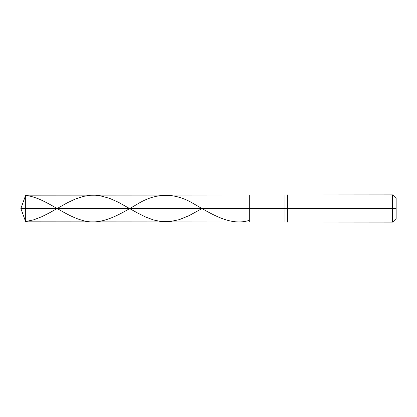 <?xml version="1.0" encoding="UTF-8"?>
<svg xmlns="http://www.w3.org/2000/svg" width="417" height="417" viewBox="0 0 417 417"><rect width="100%" height="100%" fill="white"/><g stroke="black" fill="none" stroke-linecap="round" stroke-linejoin="round"><path stroke-width="0.63" d="M25.698 208.5L25.698 221.828L25.698 208.5L25.698 221.828L25.698 208.5L249.293 208.5L249.293 221.828L249.293 195.172L249.293 221.828L249.293 208.5L284.952 208.5L284.952 221.828L284.952 208.5L284.952 221.828L284.952 208.5L287.365 208.5L287.365 222.099L287.365 208.5L287.365 222.099L287.365 208.5L392.616 208.5L392.616 222.099L392.616 194.901L392.616 208.5L392.616 194.901L392.616 208.5L396.15 208.5L396.15 218.56L396.15 198.44L396.15 208.5L287.365 208.5L287.365 194.901L287.365 208.5L287.365 194.901L287.365 208.5L284.952 208.5L284.952 195.172L284.952 208.5L284.952 195.172L284.952 208.5L249.293 208.5L249.293 195.172L249.293 208.5L25.698 208.5L25.698 195.172L25.698 208.5L25.698 195.172L25.698 208.5L20.85 208.5L25.698 208.5M25.698 195.469C44.353 197.298 63.009 214.979 81.664 220.15C100.231 226.431 118.798 215.01 137.36 204.111C156.015 192.602 174.671 192.414 193.326 203.543C211.982 214.291 230.637 226.342 249.293 220.364M25.698 221.531L33.579 219.853L41.731 216.736L49.065 213.051L67.267 202.818L75.149 199.112L83.567 196.355L90.63 195.265L95.248 195.219L99.871 195.698L109.65 198.356L118.345 202.245L137.36 212.889L145.512 216.97L153.388 219.926L160.998 221.531L169.693 221.646L179.201 219.665L188.979 215.688L202.13 208.5M396.15 218.56L392.616 222.099L25.698 221.828L20.85 208.5L25.698 195.172L392.616 194.901L396.15 198.44"/></g></svg>
